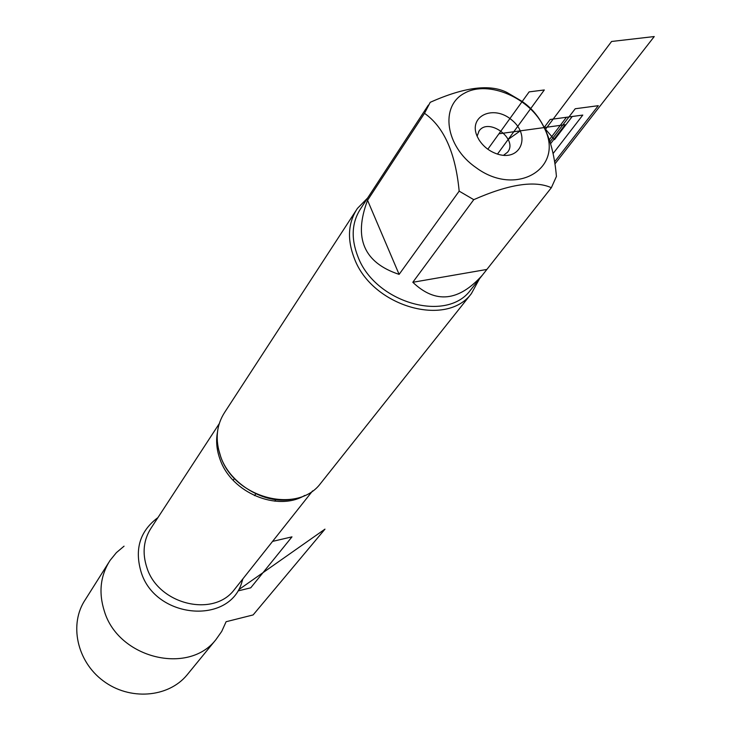 <?xml version="1.0" encoding="UTF-8"?>
<svg xmlns="http://www.w3.org/2000/svg" width="731" height="731" viewBox="0 0 731 731"><rect width="100%" height="100%" fill="white"/><g stroke="black" fill="none" stroke-linecap="round" stroke-linejoin="round"><path stroke-width="1.1" d="M108.608 562.724L85.417 599.475C68.878 623.735 76.718 661.272 103.208 680.853C129.488 700.718 167.938 697.776 186.798 675.243L188.196 673.534M157.841 517.731L156.937 518.343C139.74 531.665 134.467 549.593 141.138 572.126C155.392 618.983 229.954 625.325 241.952 581.885L242.875 578.861M124.051 546.167L116.393 552.636L110.079 560.394C100.33 575.672 98.438 592.667 104.405 611.354C118.504 658.366 188.534 675.389 215.983 639.552L221.74 631.374L225.861 622.264M475.826 167.454C516.552 198.019 565.374 167.774 544.074 127.587C530.651 98.027 488.354 79.597 464.404 93.239C439.706 106.077 445.353 146.438 475.826 167.454M459.169 191.147L473.761 199.664C508.858 184.194 534.717 180.21 551.348 187.721L556.428 176.454C553.239 139.21 541.497 114.009 521.185 100.851L507.213 92.609C490.209 83.754 464.541 86.998 430.212 102.322L424.51 113.314C443.991 127.002 455.541 152.943 459.169 191.147L399.117 274.381L367.556 200.303C353.283 238.014 363.8 262.703 399.117 274.381M428.357 105.09L360.831 208.408C351.702 222.251 350.761 238.407 358.007 256.873C375.14 302.661 446.312 323.166 470.389 290.298L471.687 288.663M473.761 199.664L412.814 282.285C435.457 303.904 458.62 301.556 482.305 275.24L551.348 187.721M424.51 113.314L367.556 200.303M356.034 210.537L224.901 411.992C216.275 425.131 214.896 440.053 220.753 456.756C234.523 498.213 297.499 514.551 320.553 483.483L321.786 481.93M479.463 278.831L471.385 293.624C446.294 327.771 372.271 306.426 354.48 258.774C346.978 239.604 347.956 222.818 357.404 208.426L367.611 198.028M477.361 136.734C467.63 116.202 493.462 104.076 511.837 120.048C530.88 135.345 521.23 161.048 498.432 154.378C490.181 151.884 483.712 147.05 479.043 139.877L477.361 136.734M486.663 269.474L412.814 282.285M477.124 136.204L479.088 130.968C488.6 116.914 518.617 139.356 507.533 152.231L503.531 155.301M275.934 499.556L274.71 501.164M498.953 133.773L520.298 130.849L508.191 139.42L497.473 154.095L544.312 89.959L529.125 91.887L487.824 149.225L498.953 133.773L565.1 124.709L550.708 143.532M549.511 139.53L566.443 117.28L582.79 115.069L553.102 153.528M572.227 116.503L550.16 119.482L544.074 127.587L554.5 139.667L572.227 116.503M550.151 141.604L575.215 108.755L598.287 105.684L554.582 161.853M554.902 163.972L654.245 36.55L611.582 41.475L545.518 129.268M324.975 529.134L238.882 589.597L324.975 529.134L253.127 614.926L226.071 621.734M238.388 590.84L250.733 587.825L291.98 536.856L272.562 541.397M304.79 495.408C277.442 511.992 231.489 492.758 220.132 459.571C216.732 450.369 215.819 441.35 217.409 432.524M219.209 423.715L151.372 527.645C143.532 539.579 142.042 552.947 146.922 567.749C158.316 604.436 213.379 617.823 234.331 589.652L235.446 588.245M470.389 290.298L482.305 275.24M218.277 448.304L220.881 457.25C230.402 484.251 264.878 504.5 291.176 499.383M312.576 490.903L235.428 588.263M320.553 483.483L471.385 293.624M479.088 130.968L478.759 131.434M234.487 478.412L233.171 480.285M255.859 493.79L254.507 495.627M186.798 675.243L215.983 639.552"/></g></svg>
